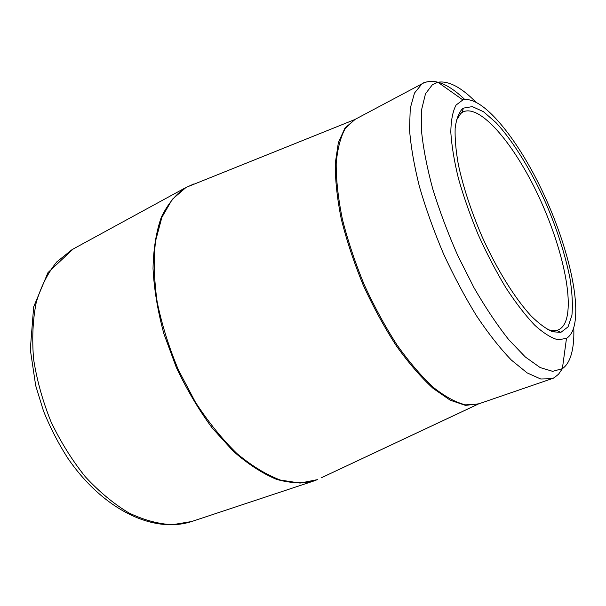 <?xml version="1.0" encoding="UTF-8"?>
<svg xmlns="http://www.w3.org/2000/svg" width="606" height="606" viewBox="0 0 606 606"><rect width="100%" height="100%" fill="white"/><g stroke="black" fill="none" stroke-linecap="round" stroke-linejoin="round"><path stroke-width="0.91" d="M573.253 329.156C571.678 333.497 569.428 336.557 566.489 338.353L558.118 339.815C551.331 338.034 543.521 333.156 534.697 325.164C525.44 315.415 515.865 303 505.98 287.926C496.155 271.602 486.936 253.937 478.316 234.939C470.309 215.675 463.688 196.889 458.454 178.565C454.182 161.052 451.637 145.584 450.819 132.161C451 120.261 452.765 111.224 456.098 105.043L462.878 99.922C482.126 95.036 516.865 137.554 541.976 190.398C567.208 243.226 581.995 303.856 573.253 329.156M462.173 109.065L463.423 108.118L472.347 106.618L483.452 111.686L495.981 122.601C513.524 141.486 532.023 171.915 546.748 205.207C557.573 230.841 565.307 255.171 569.951 278.192C572.231 292.569 572.89 304.939 571.928 315.287L568.057 326.861L560.876 332.361L552.74 331.785C546.385 329.103 539.264 323.915 531.379 316.211C515.176 298.826 496.912 269.594 481.99 236.454C471.029 210.888 463.128 186.837 458.295 164.309C455.848 150.364 454.803 138.35 455.151 128.267C456.28 119.488 458.621 113.087 462.173 109.065M547.044 329.187C550.687 330.649 553.899 331.05 556.672 330.391L557.891 330.028C561.361 328.694 563.974 325.74 565.731 321.165C574.283 298.046 560.323 240.779 536.371 191.504C512.54 142.183 479.846 104.058 463.098 111.89L460.78 113.474L456.31 120.397M193.859 183.944L185.891 187.572L172.248 199.382L161.878 217.357L155.545 241.082C153.477 259.482 154.022 279.752 157.166 301.902C161.847 324.649 168.96 347.382 178.497 370.115L195.435 402.225C208.358 422.071 222.175 439.161 236.893 453.5C251.74 465.893 266.231 474.74 280.366 480.05L300.099 483.08L317.385 479.641L313.772 480.997C302.5 483.762 290.054 483.202 276.419 479.316C262.307 473.392 247.93 464.044 233.295 451.258L212.108 427.874C198.647 409.603 186.724 389.476 176.346 367.501L163.878 333.762C157.704 310.984 154.083 289.236 153.023 268.511C153.439 248.899 156.204 231.795 161.325 217.19C167.612 204.305 175.558 194.549 185.156 187.921L72.106 249.589L56.805 261.883C47.935 272.791 41.079 286.297 36.246 302.409C32.777 319.816 31.906 338.769 33.61 359.267C36.883 380.242 42.693 401.104 51.04 421.852C60.706 442.009 72.144 460.333 85.37 476.824C99.286 491.837 113.792 503.866 128.889 512.926C143.955 520.1 158.461 524.031 172.407 524.705L191.678 521.524C152.727 534.098 102.603 509.01 67.789 458.174C58.297 443.334 50.192 427.586 43.465 410.929L35.678 385.583L30.3 349.533L33.663 306.871L47.972 272.594L73.228 248.96M478.899 403.801L465.529 405.376L450.303 400.248L433.154 388.431C420.996 377.311 408.747 363.138 396.4 345.92C384.31 327.24 373.235 306.924 363.168 284.979C353.995 262.648 346.7 240.696 341.292 219.107C337.125 198.329 335.126 179.702 335.292 163.226L338.353 142.63L344.988 128.002L355.267 119.299M475.702 101.937C461.007 87.112 448.402 80.545 437.888 82.242L432.442 84.658L425.488 93.778L421.693 109.307L421.503 130.919C423.23 148.106 426.965 167.392 432.707 188.777C439.547 210.911 447.932 233.242 457.863 255.777L474.059 287.82C485.595 307.772 497.178 325.074 508.805 339.739L525.334 356.995L540.151 367.554L552.627 371.342L562.368 368.683L558.558 374.213C554.543 377.553 552.293 379.061 551.808 378.727L540.711 379.008L527.084 372.857L511.381 360.085C500.071 348.367 488.474 333.633 476.581 315.908C464.794 296.735 453.742 275.972 443.418 253.619C433.805 230.886 425.806 208.532 419.413 186.565C414.125 165.4 410.83 146.379 409.52 129.502L410.262 108.3L414.496 93.059L421.784 84.052L423.336 83.113L354.768 119.564L345.412 128.275C340.504 137.054 337.436 148.871 336.194 163.718C336.141 180.149 338.216 198.677 342.413 219.289C347.821 240.688 355.071 262.436 364.168 284.547C374.129 306.28 385.083 326.422 397.028 344.981C409.239 362.108 421.367 376.265 433.419 387.439C445.115 396.665 455.848 402.475 465.62 404.884L478.255 404.066L321.521 477.695M462.878 99.922L437.888 82.242L431.252 81.249C426.063 81.908 423.427 82.53 423.336 83.113C434.373 78.235 448.205 83.711 464.825 99.535M566.489 338.353L562.368 368.683C565.943 366.168 568.686 362.168 570.587 356.676C573.155 349.079 574.215 339.39 573.768 327.604M313.772 480.997L191.678 521.524M354.768 119.564L186.163 187.352M551.808 378.727L478.369 403.982M462.03 112.428L458.386 114.269M556.77 330.437L552.937 331.846M556.672 330.391L560.876 332.361M461.999 112.527L463.423 108.118"/></g></svg>
